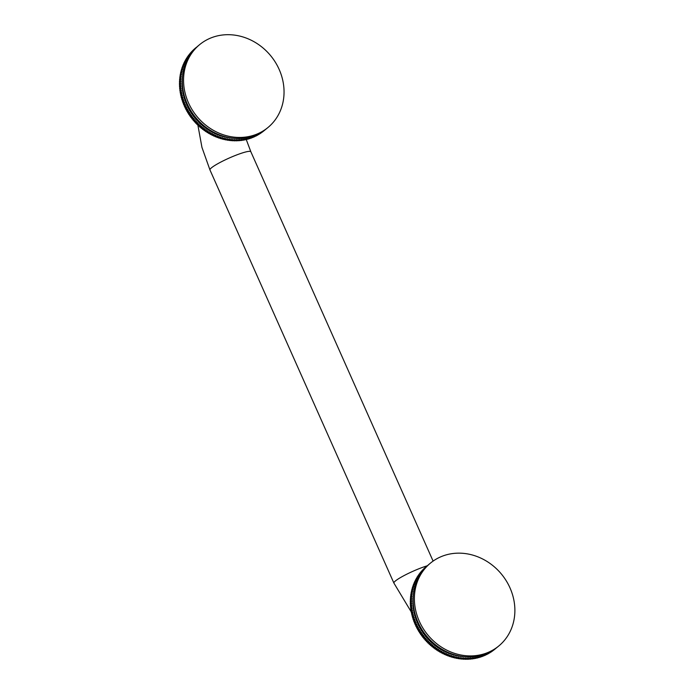 <?xml version="1.0" encoding="UTF-8"?>
<svg xmlns="http://www.w3.org/2000/svg" width="694" height="694" viewBox="0 0 694 694"><rect width="100%" height="100%" fill="white"/><g stroke="black" fill="none" stroke-linecap="round" stroke-linejoin="round"><path stroke-width="1.04" d="M421.995 571.752L421.301 571.769A53.707 47.765 50.5 0 0 420.85 572.324L420.972 573.053L420.269 573.088A53.707 47.765 50.5 0 0 419.844 573.669L419.991 574.389L419.289 574.45A53.707 47.765 50.5 0 0 418.89 575.048L419.055 575.768L418.361 575.855A53.707 47.765 50.5 0 0 417.988 576.471L418.17 577.191L417.493 577.304A53.707 47.765 50.5 0 0 417.129 577.929L417.346 578.64L416.669 578.779A53.707 47.765 50.5 0 0 416.331 579.421L416.574 580.132L415.897 580.288A53.707 47.765 50.5 0 0 415.593 580.947L415.853 581.65L415.194 581.832A53.707 47.765 50.5 0 0 414.899 582.509L415.186 583.203L414.535 583.411A53.707 47.765 50.5 0 0 414.275 584.096L414.578 584.782L413.936 585.016A53.707 47.765 50.5 0 0 413.702 585.71L414.032 586.387L413.398 586.647A53.707 47.765 50.5 0 0 413.182 587.358L413.537 588.026L412.921 588.304A53.707 47.765 50.5 0 0 412.73 589.024L413.103 589.683L412.496 589.987A53.707 47.765 50.5 0 0 412.331 590.715L412.722 591.357L412.132 591.687A53.707 47.765 50.5 0 0 411.993 592.424L412.409 593.058L411.828 593.405A53.707 47.765 50.5 0 0 411.724 594.151L412.149 594.775L411.585 595.148A53.707 47.765 50.5 0 0 411.507 595.894L411.958 596.502L411.412 596.892A53.707 47.765 50.5 0 0 411.351 597.647L411.82 598.245L411.29 598.662A53.707 47.765 50.5 0 0 411.256 599.416L410.31 600.197L410.796 600.778L411.742 599.998L411.23 600.431A53.707 47.765 50.5 0 0 411.221 601.195L410.275 601.976L410.787 602.539L411.733 601.759L411.23 602.219A53.707 47.765 50.5 0 0 411.256 602.982L410.301 603.763L410.831 604.309L411.776 603.528L411.299 604.006A53.707 47.765 50.5 0 0 411.342 604.769L410.397 605.55L410.935 606.079L411.88 605.298L411.421 605.793A53.707 47.765 50.5 0 0 411.49 606.565L410.544 607.345L411.1 607.857L412.045 607.077L411.603 607.588A53.707 47.765 50.5 0 0 411.707 608.352L410.761 609.132L411.325 609.636L412.279 608.855L411.854 609.384A53.707 47.765 50.5 0 0 411.976 610.147L411.03 610.928L411.611 611.405L412.566 610.625L412.158 611.171A53.707 47.765 50.5 0 0 412.314 611.935L411.36 612.715L411.958 613.175L412.913 612.394L412.531 612.958A53.707 47.765 50.5 0 0 412.704 613.722L411.759 614.502L412.366 614.936L413.312 614.155L412.956 614.737A53.707 47.765 50.5 0 0 413.156 615.491L412.21 616.272L412.835 616.688L413.78 615.908L413.442 616.506A53.707 47.765 50.5 0 0 413.667 617.261L412.722 618.033L413.355 618.432L414.301 617.651L413.988 618.259A53.707 47.765 50.5 0 0 414.231 619.005L413.286 619.785L413.936 620.167L414.882 619.386L414.587 620.002A53.707 47.765 50.5 0 0 414.865 620.748L413.91 621.529L414.57 621.876L415.515 621.095L415.246 621.737A53.707 47.765 50.5 0 0 415.541 622.466L414.596 623.247L415.264 623.576L416.209 622.796L415.958 623.446A53.707 47.765 50.5 0 0 416.287 624.166L415.333 624.947L416.01 625.259L416.955 624.479L416.73 625.138A53.707 47.765 50.5 0 0 417.077 625.849L416.131 626.63L416.816 626.916L417.762 626.135L417.562 626.803A53.707 47.765 50.5 0 0 417.927 627.506L416.981 628.287L417.667 628.556L418.612 627.775L418.439 628.452A53.707 47.765 50.5 0 0 418.829 629.146L417.883 629.926L418.577 630.161L419.523 629.38L419.367 630.065A53.707 47.765 50.5 0 0 419.783 630.751L418.838 631.531L420.486 630.967L420.356 631.661A53.707 47.765 50.5 0 0 420.79 632.329L419.844 633.11L421.492 632.52L421.388 633.223A53.707 47.765 50.5 0 0 421.839 633.874L420.894 634.654L422.551 634.038L422.464 634.75A53.707 47.765 50.5 0 0 422.941 635.392L421.995 636.172L423.652 635.531L423.6 636.242A53.707 47.765 50.5 0 0 424.095 636.875L423.149 637.656L424.806 636.988L424.771 637.708A53.707 47.765 50.5 0 0 425.292 638.315L424.338 639.096L425.995 638.411L425.995 639.131A53.707 47.765 50.5 0 0 426.524 639.721L425.578 640.501L427.235 639.79L427.252 640.51A53.707 47.765 50.5 0 0 427.808 641.091L426.862 641.872L428.519 641.126L428.562 641.855A53.707 47.765 50.5 0 0 429.135 642.418L428.181 643.199L429.838 642.427L429.907 643.156A53.707 47.765 50.5 0 0 430.488 643.702L429.543 644.474L431.2 643.685L431.286 644.414A53.707 47.765 50.5 0 0 431.894 644.934L430.948 645.715L432.596 644.899L432.709 645.628A53.707 47.765 50.5 0 0 433.325 646.131L432.379 646.912L434.028 646.062L434.166 646.791A53.707 47.765 50.5 0 0 434.8 647.268L433.854 648.049L435.485 647.181L435.659 647.91A53.707 47.765 50.5 0 0 436.3 648.37L435.355 649.15L436.986 648.257L437.177 648.977A53.707 47.765 50.5 0 0 437.836 649.411L436.89 650.191L438.513 649.272L438.721 649.992A53.707 47.765 50.5 0 0 439.397 650.408L438.452 651.189L440.065 650.243L440.3 650.955A53.707 47.765 50.5 0 0 440.985 651.345L440.039 652.126L441.644 651.163L441.904 651.866A53.707 47.765 50.5 0 0 442.599 652.23L441.653 653.011L443.249 652.022L443.535 652.716A53.707 47.765 50.5 0 0 444.238 653.063L443.284 653.843L444.88 652.828L445.184 653.514A53.707 47.765 50.5 0 0 445.895 653.843L444.949 654.624L445.574 654.364L445.904 655.041A53.707 47.765 -129.5 0 0 446.624 655.344L447.24 655.058L447.587 655.726A53.707 47.765 -129.5 0 0 448.315 656.004L448.923 655.7L449.296 656.359A53.707 47.765 -129.5 0 0 450.024 656.611L450.614 656.281L451.013 656.923A53.707 47.765 -129.5 0 0 451.742 657.149L452.323 656.802L452.74 657.435A53.707 47.765 -129.5 0 0 453.477 657.634L454.041 657.261L454.475 657.886A53.707 47.765 -129.5 0 0 455.221 658.059L455.767 657.66L456.218 658.268A53.707 47.765 -129.5 0 0 456.964 658.415L457.502 657.999L457.971 658.597A53.707 47.765 -129.5 0 0 458.717 658.719L460.183 657.504L460.669 658.086A53.707 47.765 50.5 0 0 461.415 658.181L460.469 658.953A53.707 47.765 -129.5 0 1 459.723 658.866L459.237 658.285M460.99 658.528L461.475 659.066A53.707 47.765 -129.5 0 0 462.221 659.135L463.653 657.877L464.173 658.424A53.707 47.765 50.5 0 0 464.928 658.467L463.974 659.248A53.707 47.765 -129.5 0 1 463.228 659.205L462.751 658.701M464.503 658.814L464.98 659.283A53.707 47.765 -129.5 0 0 465.726 659.3L467.114 658.007L467.669 658.519A53.707 47.765 50.5 0 0 468.415 658.511L467.461 659.291A53.707 47.765 -129.5 0 1 466.724 659.3L466.255 658.866M467.999 658.849L468.459 659.257A53.707 47.765 -129.5 0 0 469.196 659.213L470.549 657.886L471.131 658.363A53.707 47.765 50.5 0 0 471.868 658.294L470.922 659.074A53.707 47.765 -129.5 0 1 470.185 659.144L469.734 658.771M471.46 658.632L471.903 658.97A53.707 47.765 -129.5 0 0 472.631 658.875L473.941 657.522L474.549 657.955A53.707 47.765 50.5 0 0 475.269 657.834L474.323 658.615A53.707 47.765 -129.5 0 1 473.603 658.736L473.178 658.433M474.878 658.164L475.286 658.441A53.707 47.765 -129.5 0 0 476.006 658.294L477.264 656.906L477.906 657.305A53.707 47.765 50.5 0 0 478.608 657.131L477.663 657.912A53.707 47.765 -129.5 0 1 476.952 658.086L476.561 657.834M478.227 657.444L478.6 657.66A53.707 47.765 -129.5 0 0 479.302 657.47L480.517 656.047L481.176 656.403A53.707 47.765 50.5 0 0 481.862 656.177L480.916 656.958A53.707 47.765 -129.5 0 1 480.231 657.183L479.875 656.992M481.497 656.481L481.827 656.645A53.707 47.765 -129.5 0 0 482.504 656.394L483.675 654.954L484.351 655.266A53.707 47.765 50.5 0 0 485.019 654.989L484.065 655.769A53.707 47.765 -129.5 0 1 483.406 656.047L483.102 655.908M484.672 655.275L484.95 655.388A53.707 47.765 -129.5 0 0 485.6 655.093L486.728 653.635L487.414 653.895A53.707 47.765 50.5 0 0 488.056 653.566L487.11 654.347A53.707 47.765 -129.5 0 1 486.468 654.676L486.225 654.581M487.743 653.826L487.96 653.904A53.707 47.765 -129.5 0 0 488.585 653.557L489.643 652.169M489.235 653.019L489.409 653.071A53.707 47.765 -129.5 0 0 490.016 652.698L491.04 651.423M490.684 652.152L490.823 652.187A53.707 47.765 -129.5 0 0 491.421 651.796L492.41 650.634M492.107 651.232L492.211 651.25A53.707 47.765 -129.5 0 0 492.783 650.833L493.755 649.792M493.495 650.252L493.547 650.261A53.707 47.765 -129.5 0 0 494.111 649.827L495.065 648.899M494.839 649.22L495.802 648.439A53.707 47.765 50.5 0 0 496.34 647.979L496.34 647.962M425.656 567.076A53.707 47.765 -129.5 0 1 426.203 566.616L427.148 565.836A53.707 47.765 50.5 0 0 426.61 566.295L425.656 567.111M424.416 568.186A53.707 47.765 -129.5 0 1 424.945 567.701L425.89 566.92A53.707 47.765 50.5 0 0 425.37 567.406L424.424 568.273M423.219 569.349A53.707 47.765 -129.5 0 1 423.73 568.846L424.676 568.065A53.707 47.765 50.5 0 0 424.164 568.568L423.227 569.479M422.065 570.555A53.707 47.765 -129.5 0 1 422.559 570.034L423.505 569.254A53.707 47.765 50.5 0 0 423.019 569.774L422.082 570.728M420.963 571.813A53.707 47.765 -129.5 0 1 421.432 571.266L422.377 570.485A53.707 47.765 50.5 0 0 421.909 571.032L420.989 572.021M420.85 572.324L419.905 573.105A53.707 47.765 -129.5 0 1 420.356 572.55L421.301 571.769M419.844 573.669L418.898 574.45A53.707 47.765 -129.5 0 1 419.323 573.869L420.269 573.088M418.89 575.048L417.944 575.829A53.707 47.765 -129.5 0 1 418.343 575.231L419.289 574.45M417.988 576.471L417.033 577.252A53.707 47.765 -129.5 0 1 417.415 576.636L418.361 575.855M417.129 577.929L416.183 578.709A53.707 47.765 -129.5 0 1 416.539 578.076L417.493 577.304M416.331 579.421L415.385 580.201A53.707 47.765 -129.5 0 1 415.723 579.559L416.669 578.779M415.593 580.947L414.639 581.728A53.707 47.765 -129.5 0 1 414.951 581.069L415.897 580.288M414.899 582.509L413.954 583.29A53.707 47.765 -129.5 0 1 414.24 582.613L415.194 581.832M413.954 583.29L414.144 583.741M414.275 584.096L413.329 584.877A53.707 47.765 -129.5 0 1 413.589 584.192L414.535 583.411M413.329 584.877L413.537 585.346M413.702 585.71L412.757 586.491A53.707 47.765 -129.5 0 1 412.991 585.797L413.936 585.016M412.757 586.491L412.991 586.985M413.182 587.358L412.236 588.139A53.707 47.765 -129.5 0 1 412.453 587.428L413.398 586.647M412.236 588.139L412.505 588.642M412.73 589.024L411.785 589.805A53.707 47.765 -129.5 0 1 411.967 589.085L412.921 588.304M411.785 589.805L412.08 590.334M412.331 590.715L411.386 591.488A53.707 47.765 -129.5 0 1 411.551 590.768L412.496 589.987M411.386 591.488L411.716 592.034M411.993 592.424L411.048 593.205A53.707 47.765 -129.5 0 1 411.186 592.468L412.132 591.687M411.048 593.205L411.412 593.752M411.724 594.151L410.77 594.932A53.707 47.765 -129.5 0 1 410.883 594.185L411.828 593.405M410.77 594.932L411.169 595.495M411.507 595.894L410.553 596.675A53.707 47.765 -129.5 0 1 410.64 595.929L411.585 595.148M410.553 596.675L410.987 597.248M411.351 597.647L410.406 598.428A53.707 47.765 -129.5 0 1 410.458 597.673L411.412 596.892M410.406 598.428L410.865 599.009M410.31 600.197A53.707 47.765 -129.5 0 1 410.345 599.442L411.29 598.662M410.796 600.778L410.284 601.212A53.707 47.765 -129.5 0 0 410.275 601.976M410.787 602.539L410.284 602.999A53.707 47.765 -129.5 0 0 410.301 603.763M410.831 604.309L410.345 604.786A53.707 47.765 -129.5 0 0 410.397 605.55M410.935 606.079L410.475 606.573A53.707 47.765 -129.5 0 0 410.544 607.345M411.1 607.857L410.657 608.369A53.707 47.765 -129.5 0 0 410.761 609.132M411.325 609.636L410.909 610.165A53.707 47.765 -129.5 0 0 411.03 610.928M411.611 611.405L411.212 611.952A53.707 47.765 -129.5 0 0 411.36 612.715M411.958 613.175L411.577 613.739A53.707 47.765 -129.5 0 0 411.759 614.502M412.366 614.936L412.01 615.517A53.707 47.765 -129.5 0 0 412.21 616.272M412.835 616.688L412.496 617.287A53.707 47.765 -129.5 0 0 412.722 618.033M413.355 618.432L413.034 619.039A53.707 47.765 -129.5 0 0 413.286 619.785M413.936 620.167L413.641 620.783A53.707 47.765 -129.5 0 0 413.91 621.529M414.57 621.876L414.301 622.518A53.707 47.765 -129.5 0 0 414.596 623.247M415.264 623.576L415.012 624.227A53.707 47.765 -129.5 0 0 415.333 624.947M416.01 625.259L415.784 625.919A53.707 47.765 -129.5 0 0 416.131 626.63M416.816 626.916L416.608 627.584A53.707 47.765 -129.5 0 0 416.981 628.287M417.667 628.556L417.493 629.232A53.707 47.765 -129.5 0 0 417.883 629.926M418.577 630.161L418.421 630.846A53.707 47.765 -129.5 0 0 418.838 631.531M419.532 631.748L419.402 632.442A53.707 47.765 -129.5 0 0 419.844 633.11M420.547 633.301L420.434 634.004A53.707 47.765 -129.5 0 0 420.894 634.654M421.596 634.819L421.518 635.531A53.707 47.765 -129.5 0 0 421.995 636.172M422.707 636.311L422.646 637.023A53.707 47.765 -129.5 0 0 423.149 637.656M423.852 637.769L423.826 638.489A53.707 47.765 -129.5 0 0 424.338 639.096M425.049 639.191L425.049 639.911A53.707 47.765 -129.5 0 0 425.578 640.501M426.29 640.571L426.307 641.291A53.707 47.765 -129.5 0 0 426.862 641.872M427.573 641.907L427.617 642.635A53.707 47.765 -129.5 0 0 428.181 643.199M428.892 643.208L428.961 643.937A53.707 47.765 -129.5 0 0 429.543 644.474M430.254 644.466L430.341 645.194A53.707 47.765 -129.5 0 0 430.948 645.715M431.642 645.68L431.763 646.409A53.707 47.765 -129.5 0 0 432.379 646.912M433.073 646.843L433.221 647.571A53.707 47.765 -129.5 0 0 433.854 648.049M434.539 647.962L434.704 648.69A53.707 47.765 -129.5 0 0 435.355 649.15M436.04 649.037L436.231 649.749A53.707 47.765 -129.5 0 0 436.89 650.191M437.567 650.052L437.775 650.772A53.707 47.765 -129.5 0 0 438.452 651.189M439.12 651.024L439.354 651.735A53.707 47.765 -129.5 0 0 440.039 652.126M440.699 651.944L440.959 652.646A53.707 47.765 -129.5 0 0 441.653 653.011M442.304 652.802L442.59 653.496A53.707 47.765 -129.5 0 0 443.284 653.843M443.926 653.609L444.238 654.295A53.707 47.765 -129.5 0 0 444.949 654.624M445.895 653.843L446.52 653.583L446.849 654.26A53.707 47.765 50.5 0 0 447.569 654.563L446.624 655.344M445.574 654.364L446.52 653.583M445.184 653.514L444.238 654.295M444.238 653.063L444.88 652.828M443.535 652.716L442.59 653.496M442.599 652.23L443.249 652.022M441.904 651.866L440.959 652.646M440.985 651.345L441.644 651.163M440.3 650.955L439.354 651.735M439.397 650.408L440.065 650.243M438.721 649.992L437.775 650.772M437.836 649.411L438.513 649.272M437.177 648.977L436.231 649.749M436.3 648.37L436.986 648.257M435.659 647.91L434.704 648.69M434.8 647.268L435.485 647.181M434.166 646.791L433.221 647.571M433.325 646.131L434.028 646.062M432.709 645.628L431.763 646.409M431.894 644.934L432.596 644.899M431.286 644.414L430.341 645.194M430.488 643.702L431.2 643.685M429.907 643.156L428.961 643.937M429.135 642.418L429.838 642.427M428.562 641.855L427.617 642.635M427.808 641.091L428.519 641.126M427.252 640.51L426.307 641.291M426.524 639.721L427.235 639.79M425.995 639.131L425.049 639.911M425.292 638.315L425.995 638.411M424.771 637.708L423.826 638.489M424.095 636.875L424.806 636.988M423.6 636.242L422.646 637.023M422.941 635.392L423.652 635.531M422.464 634.75L421.518 635.531M421.839 633.874L422.551 634.038M421.388 633.223L420.434 634.004M420.79 632.329L421.492 632.52M420.356 631.661L419.402 632.442M419.783 630.751L420.486 630.967M419.367 630.065L418.421 630.846M418.829 629.146L419.523 629.38M418.439 628.452L417.493 629.232M417.927 627.506L418.612 627.775M417.562 626.803L416.608 627.584M417.077 625.849L417.762 626.135M416.73 625.138L415.784 625.919M416.287 624.166L416.955 624.479M415.958 623.446L415.012 624.227M415.541 622.466L416.209 622.796M415.246 621.737L414.301 622.518M414.865 620.748L415.515 621.095M414.587 620.002L413.641 620.783M414.231 619.005L414.882 619.386M413.988 618.259L413.034 619.039M413.667 617.261L414.301 617.651M413.442 616.506L412.496 617.287M413.156 615.491L413.78 615.908M412.956 614.737L412.01 615.517M412.704 613.722L413.312 614.155M412.531 612.958L411.577 613.739M412.314 611.935L412.913 612.394M412.158 611.171L411.212 611.952M411.976 610.147L412.566 610.625M411.854 609.384L410.909 610.165M411.707 608.352L412.279 608.855M411.603 607.588L410.657 608.369M411.49 606.565L412.045 607.077M411.421 605.793L410.475 606.573M411.342 604.769L411.88 605.298M411.299 604.006L410.345 604.786M411.256 602.982L411.776 603.528M411.23 602.219L410.284 602.999M411.221 601.195L411.733 601.759M411.23 600.431L410.284 601.212M411.256 599.416L411.742 599.998M421.909 571.032L422.004 571.743M422.958 570.503L422.377 570.485M423.019 569.774L423.071 570.355M423.965 569.28L423.505 569.254M424.164 568.568L424.199 569.011M427.252 565.853L427.886 565.272M494.284 649.437L494.492 649.48A53.707 47.765 50.5 0 0 495.056 649.046M494.492 649.48L493.547 650.261M492.809 650.391L493.156 650.469A53.707 47.765 50.5 0 0 493.729 650.052M493.156 650.469L492.211 651.25M491.3 651.284L491.777 651.406A53.707 47.765 50.5 0 0 492.367 651.015M491.777 651.406L490.823 652.187M489.756 652.108L490.354 652.291A53.707 47.765 50.5 0 0 490.97 651.918M490.354 652.291L489.409 653.071M488.056 653.566L488.212 652.881L488.906 653.123A53.707 47.765 50.5 0 0 489.53 652.776M488.906 653.123L487.96 653.904M487.414 653.895L486.468 654.676M485.019 654.989L485.219 654.321L485.895 654.607A53.707 47.765 50.5 0 0 486.555 654.312M485.895 654.607L484.95 655.388M484.351 655.266L483.406 656.047M481.862 656.177L482.113 655.535L482.772 655.865A53.707 47.765 50.5 0 0 483.449 655.613M482.772 655.865L481.827 656.645M481.176 656.403L480.231 657.183M478.608 657.131L478.903 656.507L479.554 656.88A53.707 47.765 50.5 0 0 480.248 656.689M479.554 656.88L478.6 657.66M477.906 657.305L476.952 658.086M475.269 657.834L475.607 657.244L476.231 657.66A53.707 47.765 50.5 0 0 476.952 657.513M476.231 657.66L475.286 658.441M474.549 657.955L473.603 658.736M471.868 658.294L472.25 657.73L472.848 658.19A53.707 47.765 50.5 0 0 473.577 658.094M472.848 658.19L471.903 658.97M471.131 658.363L470.185 659.144M468.415 658.511L468.832 657.973L469.404 658.476A53.707 47.765 50.5 0 0 470.142 658.433M469.404 658.476L468.459 659.257M467.669 658.519L466.724 659.3M464.928 658.467L465.388 657.973L465.926 658.502A53.707 47.765 50.5 0 0 466.672 658.519M465.926 658.502L464.98 659.283M464.173 658.424L463.228 659.205M461.415 658.181L461.918 657.721L462.421 658.285A53.707 47.765 50.5 0 0 463.176 658.354M462.421 658.285L461.475 659.066M460.669 658.086L459.723 658.866M457.502 657.999L458.448 657.218L458.916 657.817A53.707 47.765 50.5 0 0 459.662 657.938M458.916 657.817L457.971 658.597M455.767 657.66L456.713 656.88L457.164 657.487A53.707 47.765 50.5 0 0 457.91 657.634L456.964 658.415M457.91 657.634L458.448 657.218M457.164 657.487L456.218 658.268M454.041 657.261L454.986 656.481L455.42 657.105A53.707 47.765 50.5 0 0 456.166 657.279L455.221 658.059M456.166 657.279L456.713 656.88M455.42 657.105L454.475 657.886M452.323 656.802L453.269 656.021L453.685 656.654A53.707 47.765 50.5 0 0 454.423 656.854L453.477 657.634M454.423 656.854L454.986 656.481M453.685 656.654L452.74 657.435M450.614 656.281L451.568 655.5L451.959 656.142A53.707 47.765 50.5 0 0 452.696 656.368L451.742 657.149M452.696 656.368L453.269 656.021M451.959 656.142L451.013 656.923M448.923 655.7L449.868 654.919L450.241 655.578A53.707 47.765 50.5 0 0 450.97 655.83L450.024 656.611M450.97 655.83L451.568 655.5M450.241 655.578L449.296 656.359M447.24 655.058L448.185 654.277L448.541 654.945A53.707 47.765 50.5 0 0 449.261 655.223L448.315 656.004M449.261 655.223L449.868 654.919M448.541 654.945L447.587 655.726M447.569 654.563L448.185 654.277M446.849 654.26L445.904 655.041M413.364 594.715A51.911 46.177 50.5 0 0 464.459 656.741M497.52 647.025A53.707 47.765 -129.5 0 1 485.011 654.182A53.707 47.765 50.5 0 1 421.787 629.371A53.707 47.765 50.5 0 1 429.222 564.127L430.48 563.086A53.707 47.765 50.5 0 0 423.054 628.33A53.707 47.765 50.5 0 0 486.277 653.141A53.707 47.765 -129.5 0 0 498.778 645.984L497.52 647.025M498.778 645.984A53.707 47.765 -129.5 0 0 506.212 580.739A53.707 47.765 -129.5 0 0 442.989 555.929A53.707 47.765 50.5 0 0 430.48 563.086M191.162 53.291L190.468 53.308A53.707 47.765 50.5 0 0 190.017 53.863L190.139 54.592L189.436 54.626A53.707 47.765 50.5 0 0 189.011 55.208L189.15 55.928L188.456 55.988A53.707 47.765 50.5 0 0 188.057 56.587L188.221 57.307L187.527 57.394A53.707 47.765 50.5 0 0 187.146 58.001L187.337 58.721L186.651 58.834A53.707 47.765 50.5 0 0 186.296 59.467L186.513 60.178L185.836 60.317A53.707 47.765 50.5 0 0 185.498 60.959L185.732 61.662L185.064 61.827A53.707 47.765 50.5 0 0 184.751 62.486L185.02 63.189L184.352 63.371A53.707 47.765 50.5 0 0 184.066 64.039L184.352 64.742L183.702 64.95A53.707 47.765 50.5 0 0 183.442 65.635L183.745 66.32L183.103 66.555A53.707 47.765 50.5 0 0 182.869 67.249L183.19 67.925L182.565 68.186A53.707 47.765 50.5 0 0 182.349 68.888L182.704 69.556L182.08 69.842A53.707 47.765 50.5 0 0 181.897 70.562L182.262 71.213L181.663 71.525A53.707 47.765 50.5 0 0 181.498 72.245L181.889 72.896L181.299 73.226A53.707 47.765 50.5 0 0 181.16 73.954L181.576 74.596L180.995 74.943A53.707 47.765 50.5 0 0 180.882 75.681L181.316 76.305L180.752 76.678A53.707 47.765 50.5 0 0 180.666 77.424L181.125 78.04L180.57 78.431A53.707 47.765 50.5 0 0 180.518 79.185L180.987 79.775L180.457 80.192A53.707 47.765 50.5 0 0 180.423 80.955L179.477 81.736L179.963 82.317L180.908 81.536L180.397 81.97A53.707 47.765 50.5 0 0 180.388 82.733L179.442 83.514L179.946 84.078L180.891 83.297L180.397 83.748A53.707 47.765 50.5 0 0 180.414 84.512L179.468 85.293L179.998 85.848L180.943 85.067L180.457 85.535A53.707 47.765 50.5 0 0 180.509 86.308L179.564 87.088L180.102 87.618L181.047 86.837L180.587 87.331A53.707 47.765 50.5 0 0 180.657 88.095L179.711 88.875L180.267 89.396L181.212 88.615L180.77 89.127A53.707 47.765 50.5 0 0 180.874 89.89L179.92 90.671L180.492 91.166L181.438 90.385L181.021 90.914A53.707 47.765 50.5 0 0 181.143 91.686L180.197 92.467L180.778 92.944L181.724 92.163L181.325 92.71A53.707 47.765 50.5 0 0 181.472 93.473L180.527 94.254L181.125 94.714L182.071 93.933L181.689 94.497A53.707 47.765 50.5 0 0 181.871 95.252L180.917 96.032L181.533 96.475L182.479 95.694L182.123 96.275A53.707 47.765 50.5 0 0 182.322 97.03L181.368 97.811L181.993 98.227L182.947 97.446L182.609 98.045A53.707 47.765 50.5 0 0 182.834 98.791L181.88 99.572L182.522 99.971L183.468 99.19L183.147 99.797A53.707 47.765 50.5 0 0 183.398 100.543L182.453 101.324L183.103 101.697L184.049 100.916L183.754 101.541A53.707 47.765 50.5 0 0 184.023 102.287L183.077 103.059L183.737 103.415L184.682 102.634L184.413 103.267A53.707 47.765 50.5 0 0 184.708 104.005L183.763 104.785L184.43 105.115L185.376 104.334L185.125 104.985A53.707 47.765 50.5 0 0 185.445 105.705L184.5 106.486L185.177 106.798L186.122 106.017L185.897 106.676A53.707 47.765 50.5 0 0 186.244 107.388L185.298 108.169L185.975 108.455L186.929 107.674L186.721 108.342A53.707 47.765 50.5 0 0 187.094 109.045L186.148 109.826L186.833 110.086L187.779 109.305L187.606 109.982A53.707 47.765 50.5 0 0 187.996 110.684L187.05 111.465L187.744 111.699L188.69 110.919L188.534 111.604A53.707 47.765 50.5 0 0 188.95 112.289L188.005 113.07L189.644 112.497L189.514 113.191A53.707 47.765 50.5 0 0 189.956 113.868L189.002 114.649L190.659 114.059L190.546 114.753A53.707 47.765 50.5 0 0 191.006 115.412L190.061 116.193L191.709 115.577L191.631 116.288A53.707 47.765 50.5 0 0 192.108 116.93L191.162 117.711L192.819 117.069L192.758 117.78A53.707 47.765 50.5 0 0 193.262 118.405L192.307 119.186L193.964 118.527L193.938 119.238A53.707 47.765 50.5 0 0 194.45 119.854L193.505 120.635L195.161 119.941L195.161 120.661A53.707 47.765 50.5 0 0 195.691 121.259L194.745 122.04L196.402 121.32L196.419 122.049A53.707 47.765 50.5 0 0 196.975 122.63L196.029 123.411L197.686 122.665L197.729 123.393A53.707 47.765 50.5 0 0 198.293 123.948L197.348 124.729L199.005 123.966L199.074 124.694A53.707 47.765 50.5 0 0 199.655 125.232L198.71 126.013L200.366 125.224L200.453 125.952A53.707 47.765 50.5 0 0 201.06 126.473L200.106 127.254L201.754 126.438L201.876 127.158A53.707 47.765 50.5 0 0 202.492 127.661L201.546 128.442L203.186 127.601L203.333 128.329A53.707 47.765 50.5 0 0 203.967 128.806L203.012 129.587L204.652 128.72L204.817 129.44A53.707 47.765 50.5 0 0 205.467 129.899L204.522 130.68L206.153 129.787L206.344 130.507A53.707 47.765 50.5 0 0 206.994 130.949L206.049 131.73L207.68 130.81L207.888 131.522A53.707 47.765 50.5 0 0 208.564 131.947L207.61 132.719L209.232 131.782L209.467 132.485A53.707 47.765 50.5 0 0 210.152 132.884L209.198 133.664L210.811 132.693L211.071 133.395A53.707 47.765 50.5 0 0 211.765 133.768L210.82 134.549L212.416 133.56L212.702 134.254A53.707 47.765 50.5 0 0 213.396 134.601L212.451 135.382L214.038 134.367L214.351 135.052A53.707 47.765 50.5 0 0 215.062 135.382L214.108 136.163L214.741 135.903L215.071 136.579A53.707 47.765 -129.5 0 0 215.791 136.874L216.407 136.597L216.754 137.265A53.707 47.765 -129.5 0 0 217.482 137.542L218.09 137.23L218.463 137.889A53.707 47.765 -129.5 0 0 219.191 138.141L219.781 137.811L220.172 138.462A53.707 47.765 -129.5 0 0 220.909 138.687L221.49 138.332L221.907 138.974A53.707 47.765 -129.5 0 0 222.644 139.173L223.208 138.8L223.642 139.416A53.707 47.765 -129.5 0 0 224.388 139.589L224.934 139.199L225.385 139.806A53.707 47.765 -129.5 0 0 226.131 139.954L226.66 139.537L227.138 140.136A53.707 47.765 -129.5 0 0 227.884 140.257L229.341 139.034L229.835 139.615A53.707 47.765 50.5 0 0 230.582 139.711L229.636 140.492A53.707 47.765 -129.5 0 1 228.89 140.396L228.404 139.824M230.156 140.067L230.642 140.604A53.707 47.765 -129.5 0 0 231.388 140.674L232.82 139.416L233.34 139.962A53.707 47.765 50.5 0 0 234.086 140.006L233.141 140.787A53.707 47.765 -129.5 0 1 232.395 140.743L231.909 140.24M233.67 140.353L234.147 140.821A53.707 47.765 -129.5 0 0 234.893 140.839L236.281 139.537L236.836 140.058A53.707 47.765 50.5 0 0 237.574 140.041L236.628 140.821A53.707 47.765 -129.5 0 1 235.891 140.839L235.413 140.396M237.157 140.388L237.626 140.787A53.707 47.765 -129.5 0 0 238.363 140.752L239.716 139.425L240.298 139.902A53.707 47.765 50.5 0 0 241.035 139.832L240.089 140.613A53.707 47.765 -129.5 0 1 239.352 140.682L238.901 140.309M240.627 140.171L241.07 140.509A53.707 47.765 -129.5 0 0 241.798 140.414L243.1 139.052L243.715 139.494A53.707 47.765 50.5 0 0 244.435 139.373L243.49 140.153A53.707 47.765 -129.5 0 1 242.77 140.275L242.336 139.962M244.036 139.702L244.453 139.98A53.707 47.765 -129.5 0 0 245.164 139.832L246.431 138.444L247.064 138.835A53.707 47.765 50.5 0 0 247.775 138.67L246.83 139.451A53.707 47.765 -129.5 0 1 246.118 139.615L245.728 139.373M247.394 138.982L247.767 139.199A53.707 47.765 -129.5 0 0 248.461 139L249.684 137.585L250.343 137.941A53.707 47.765 50.5 0 0 251.028 137.716L250.083 138.496A53.707 47.765 -129.5 0 1 249.389 138.722L249.042 138.531M250.664 138.019L250.994 138.184A53.707 47.765 -129.5 0 0 251.67 137.933L252.842 136.492L253.518 136.805A53.707 47.765 50.5 0 0 254.178 136.527L253.232 137.308A53.707 47.765 -129.5 0 1 252.573 137.585L252.269 137.447M253.839 136.813L254.117 136.926A53.707 47.765 -129.5 0 0 254.767 136.623L255.895 135.165L256.58 135.425A53.707 47.765 50.5 0 0 257.222 135.104L256.277 135.885A53.707 47.765 -129.5 0 1 255.635 136.206L255.392 136.119M256.91 135.365L257.118 135.434A53.707 47.765 -129.5 0 0 257.743 135.087L258.81 133.708M258.394 134.558L258.576 134.61A53.707 47.765 -129.5 0 0 259.183 134.237L260.207 132.962M259.851 133.69L259.99 133.725A53.707 47.765 -129.5 0 0 260.588 133.335L261.577 132.172M261.274 132.762L261.369 132.788A53.707 47.765 -129.5 0 0 261.95 132.372L262.922 131.331M262.662 131.791L262.714 131.799A53.707 47.765 -129.5 0 0 263.278 131.357L264.232 130.437M264.006 130.758L264.961 129.978A53.707 47.765 50.5 0 0 265.507 129.518L265.507 129.492M194.823 48.606A53.707 47.765 -129.5 0 1 195.37 48.146L196.315 47.366A53.707 47.765 50.5 0 0 195.769 47.825L194.823 48.649M193.583 49.725A53.707 47.765 -129.5 0 1 194.112 49.239L195.057 48.459A53.707 47.765 50.5 0 0 194.528 48.944L193.583 49.812M192.385 50.888A53.707 47.765 -129.5 0 1 192.889 50.384L193.843 49.604A53.707 47.765 50.5 0 0 193.331 50.107L192.394 51.018M191.232 52.093A53.707 47.765 -129.5 0 1 191.718 51.573L192.672 50.792A53.707 47.765 50.5 0 0 192.177 51.313L191.249 52.267M190.13 53.343A53.707 47.765 -129.5 0 1 190.598 52.805L191.544 52.024A53.707 47.765 50.5 0 0 191.076 52.562L190.156 53.559M190.017 53.863L189.072 54.644A53.707 47.765 -129.5 0 1 189.514 54.08L190.468 53.308M189.011 55.208L188.065 55.988A53.707 47.765 -129.5 0 1 188.49 55.407L189.436 54.626M188.057 56.587L187.102 57.368A53.707 47.765 -129.5 0 1 187.51 56.769L188.456 55.988M187.146 58.001L186.2 58.782A53.707 47.765 -129.5 0 1 186.582 58.175L187.527 57.394M186.296 59.467L185.35 60.239A53.707 47.765 -129.5 0 1 185.706 59.615L186.651 58.834M185.498 60.959L184.552 61.74A53.707 47.765 -129.5 0 1 184.882 61.098L185.836 60.317M184.751 62.486L183.806 63.267A53.707 47.765 -129.5 0 1 184.118 62.607L185.064 61.827M184.066 64.039L183.121 64.82A53.707 47.765 -129.5 0 1 183.407 64.152L184.352 63.371M183.121 64.82L183.303 65.271M183.442 65.635L182.487 66.407A53.707 47.765 -129.5 0 1 182.756 65.73L183.702 64.95M182.487 66.407L182.704 66.884M182.869 67.249L181.915 68.029A53.707 47.765 -129.5 0 1 182.158 67.335L183.103 66.555M181.915 68.029L182.158 68.524M182.349 68.888L181.403 69.669A53.707 47.765 -129.5 0 1 181.62 68.966L182.565 68.186M181.403 69.669L181.672 70.181M181.897 70.562L180.943 71.335A53.707 47.765 -129.5 0 1 181.134 70.623L182.08 69.842M180.943 71.335L181.247 71.864M181.498 72.245L180.553 73.026A53.707 47.765 -129.5 0 1 180.709 72.306L181.663 71.525M180.553 73.026L180.882 73.573M181.16 73.954L180.214 74.735A53.707 47.765 -129.5 0 1 180.353 74.006L181.299 73.226M180.214 74.735L180.57 75.29M180.882 75.681L179.937 76.461A53.707 47.765 -129.5 0 1 180.05 75.724L180.995 74.943M179.937 76.461L180.327 77.034M180.666 77.424L179.72 78.205A53.707 47.765 -129.5 0 1 179.807 77.459L180.752 76.678M179.72 78.205L180.145 78.786M180.518 79.185L179.564 79.966A53.707 47.765 -129.5 0 1 179.625 79.211L180.57 78.431M179.564 79.966L180.024 80.547M179.477 81.736A53.707 47.765 -129.5 0 1 179.503 80.972L180.457 80.192M179.963 82.317L179.451 82.751A53.707 47.765 -129.5 0 0 179.442 83.514M179.946 84.078L179.451 84.529A53.707 47.765 -129.5 0 0 179.468 85.293M179.998 85.848L179.512 86.316A53.707 47.765 -129.5 0 0 179.564 87.088M180.102 87.618L179.642 88.112A53.707 47.765 -129.5 0 0 179.711 88.875M180.267 89.396L179.824 89.908A53.707 47.765 -129.5 0 0 179.92 90.671M180.492 91.166L180.067 91.695A53.707 47.765 -129.5 0 0 180.197 92.467M180.778 92.944L180.379 93.49A53.707 47.765 -129.5 0 0 180.527 94.254M181.125 94.714L180.744 95.278A53.707 47.765 -129.5 0 0 180.917 96.032M181.533 96.475L181.169 97.056A53.707 47.765 -129.5 0 0 181.368 97.811M181.993 98.227L181.655 98.826A53.707 47.765 -129.5 0 0 181.88 99.572M182.522 99.971L182.201 100.578A53.707 47.765 -129.5 0 0 182.453 101.324M183.103 101.697L182.808 102.322A53.707 47.765 -129.5 0 0 183.077 103.059M183.737 103.415L183.468 104.048A53.707 47.765 -129.5 0 0 183.763 104.785M184.43 105.115L184.179 105.766A53.707 47.765 -129.5 0 0 184.5 106.486M185.177 106.798L184.951 107.449A53.707 47.765 -129.5 0 0 185.298 108.169M185.975 108.455L185.775 109.123A53.707 47.765 -129.5 0 0 186.148 109.826M186.833 110.086L186.651 110.762A53.707 47.765 -129.5 0 0 187.05 111.465M187.744 111.699L187.588 112.385A53.707 47.765 -129.5 0 0 188.005 113.07M188.699 113.278L188.568 113.972A53.707 47.765 -129.5 0 0 189.002 114.649M189.705 114.831L189.601 115.534A53.707 47.765 -129.5 0 0 190.061 116.193M190.763 116.358L190.685 117.069A53.707 47.765 -129.5 0 0 191.162 117.711M191.874 117.85L191.813 118.561A53.707 47.765 -129.5 0 0 192.307 119.186M193.019 119.307L192.993 120.019A53.707 47.765 -129.5 0 0 193.505 120.635M194.216 120.721L194.207 121.441A53.707 47.765 -129.5 0 0 194.745 122.04M195.456 122.101L195.474 122.829A53.707 47.765 -129.5 0 0 196.029 123.411M196.732 123.445L196.775 124.174A53.707 47.765 -129.5 0 0 197.348 124.729M198.059 124.747L198.128 125.475A53.707 47.765 -129.5 0 0 198.71 126.013M199.412 126.004L199.508 126.733A53.707 47.765 -129.5 0 0 200.106 127.254M200.809 127.219L200.93 127.939A53.707 47.765 -129.5 0 0 201.546 128.442M202.24 128.381L202.388 129.11A53.707 47.765 -129.5 0 0 203.012 129.587M203.706 129.5L203.871 130.22A53.707 47.765 -129.5 0 0 204.522 130.68M205.207 130.567L205.389 131.287A53.707 47.765 -129.5 0 0 206.049 131.73M206.725 131.591L206.942 132.302A53.707 47.765 -129.5 0 0 207.61 132.719M208.287 132.563L208.521 133.265A53.707 47.765 -129.5 0 0 209.198 133.664M209.866 133.474L210.126 134.176A53.707 47.765 -129.5 0 0 210.82 134.549M211.47 134.341L211.748 135.035A53.707 47.765 -129.5 0 0 212.451 135.382M213.093 135.148L213.396 135.833A53.707 47.765 -129.5 0 0 214.108 136.163M215.062 135.382L215.687 135.122L216.016 135.798A53.707 47.765 50.5 0 0 216.736 136.102L215.791 136.874M214.741 135.903L215.687 135.122M214.351 135.052L213.396 135.833M213.396 134.601L214.038 134.367M212.702 134.254L211.748 135.035M211.765 133.768L212.416 133.56M211.071 133.395L210.126 134.176M210.152 132.884L210.811 132.693M209.467 132.485L208.521 133.265M208.564 131.947L209.232 131.782M207.888 131.522L206.942 132.302M206.994 130.949L207.68 130.81M206.344 130.507L205.389 131.287M205.467 129.899L206.153 129.787M204.817 129.44L203.871 130.22M203.967 128.806L204.652 128.72M203.333 128.329L202.388 129.11M202.492 127.661L203.186 127.601M201.876 127.158L200.93 127.939M201.06 126.473L201.754 126.438M200.453 125.952L199.508 126.733M199.655 125.232L200.366 125.224M199.074 124.694L198.128 125.475M198.293 123.948L199.005 123.966M197.729 123.393L196.775 124.174M196.975 122.63L197.686 122.665M196.419 122.049L195.474 122.829M195.691 121.259L196.402 121.32M195.161 120.661L194.207 121.441M194.45 119.854L195.161 119.941M193.938 119.238L192.993 120.019M193.262 118.405L193.964 118.527M192.758 117.78L191.813 118.561M192.108 116.93L192.819 117.069M191.631 116.288L190.685 117.069M191.006 115.412L191.709 115.577M190.546 114.753L189.601 115.534M189.956 113.868L190.659 114.059M189.514 113.191L188.568 113.972M188.95 112.289L189.644 112.497M188.534 111.604L187.588 112.385M187.996 110.684L188.69 110.919M187.606 109.982L186.651 110.762M187.094 109.045L187.779 109.305M186.721 108.342L185.775 109.123M186.244 107.388L186.929 107.674M185.897 106.676L184.951 107.449M185.445 105.705L186.122 106.017M185.125 104.985L184.179 105.766M184.708 104.005L185.376 104.334M184.413 103.267L183.468 104.048M184.023 102.287L184.682 102.634M183.754 101.541L182.808 102.322M183.398 100.543L184.049 100.916M183.147 99.797L182.201 100.578M182.834 98.791L183.468 99.19M182.609 98.045L181.655 98.826M182.322 97.03L182.947 97.446M182.123 96.275L181.169 97.056M181.871 95.252L182.479 95.694M181.689 94.497L180.744 95.278M181.472 93.473L182.071 93.933M181.325 92.71L180.379 93.49M181.143 91.686L181.724 92.163M181.021 90.914L180.067 91.695M180.874 89.89L181.438 90.385M180.77 89.127L179.824 89.908M180.657 88.095L181.212 88.615M180.587 87.331L179.642 88.112M180.509 86.308L181.047 86.837M180.457 85.535L179.512 86.316M180.414 84.512L180.943 85.067M180.397 83.748L179.451 84.529M180.388 82.733L180.891 83.297M180.397 81.97L179.451 82.751M180.423 80.955L180.908 81.536M191.076 52.562L191.171 53.282M192.125 52.033L191.544 52.024M192.177 51.313L192.238 51.894M193.132 50.818L192.672 50.792M193.331 50.107L193.357 50.549M196.419 47.383L197.053 46.802M263.451 130.975L263.659 131.019A53.707 47.765 50.5 0 0 264.223 130.576M263.659 131.019L262.714 131.799M261.976 131.929L262.323 132.007A53.707 47.765 50.5 0 0 262.896 131.591M262.323 132.007L261.369 132.788M260.467 132.814L260.935 132.944A53.707 47.765 50.5 0 0 261.534 132.554M260.935 132.944L259.99 133.725M258.923 133.647L259.521 133.829A53.707 47.765 50.5 0 0 260.129 133.456M259.521 133.829L258.576 134.61M257.222 135.104L257.379 134.419L258.073 134.653A53.707 47.765 50.5 0 0 258.697 134.306M258.073 134.653L257.118 135.434M256.58 135.425L255.635 136.206M254.178 136.527L254.386 135.859L255.062 136.145A53.707 47.765 50.5 0 0 255.713 135.842M255.062 136.145L254.117 136.926M253.518 136.805L252.573 137.585M251.028 137.716L251.28 137.074L251.939 137.403A53.707 47.765 50.5 0 0 252.616 137.152M251.939 137.403L250.994 138.184M250.343 137.941L249.389 138.722M247.775 138.67L248.07 138.045L248.712 138.418A53.707 47.765 50.5 0 0 249.415 138.219M248.712 138.418L247.767 139.199M247.064 138.835L246.118 139.615M244.435 139.373L244.774 138.783L245.398 139.199A53.707 47.765 50.5 0 0 246.118 139.052M245.398 139.199L244.453 139.98M243.715 139.494L242.77 140.275M241.035 139.832L241.417 139.268L242.015 139.728A53.707 47.765 50.5 0 0 242.744 139.633M242.015 139.728L241.07 140.509M240.298 139.902L239.352 140.682M237.574 140.041L237.999 139.511L238.571 140.006A53.707 47.765 50.5 0 0 239.309 139.971M238.571 140.006L237.626 140.787M236.836 140.058L235.891 140.839M234.086 140.006L234.555 139.511L235.093 140.041A53.707 47.765 50.5 0 0 235.839 140.058M235.093 140.041L234.147 140.821M233.34 139.962L232.395 140.743M230.582 139.711L231.085 139.26L231.588 139.824A53.707 47.765 50.5 0 0 232.334 139.893M231.588 139.824L230.642 140.604M229.835 139.615L228.89 140.396M226.66 139.537L227.615 138.757L228.083 139.355A53.707 47.765 50.5 0 0 228.829 139.477M228.083 139.355L227.138 140.136M224.934 139.199L225.88 138.418L226.331 139.026A53.707 47.765 50.5 0 0 227.077 139.173L226.131 139.954M227.077 139.173L227.615 138.757M226.331 139.026L225.385 139.806M223.208 138.8L224.153 138.019L224.587 138.635A53.707 47.765 50.5 0 0 225.333 138.809L224.388 139.589M225.333 138.809L225.88 138.418M224.587 138.635L223.642 139.416M221.49 138.332L222.436 137.551L222.852 138.193A53.707 47.765 50.5 0 0 223.589 138.392L222.644 139.173M223.589 138.392L224.153 138.019M222.852 138.193L221.907 138.974M219.781 137.811L220.727 137.03L221.126 137.681A53.707 47.765 50.5 0 0 221.854 137.906L220.909 138.687M221.854 137.906L222.436 137.551M221.126 137.681L220.172 138.462M218.09 137.23L219.035 136.449L219.408 137.108A53.707 47.765 50.5 0 0 220.137 137.36L219.191 138.141M220.137 137.36L220.727 137.03M219.408 137.108L218.463 137.889M216.407 136.597L217.352 135.816L217.699 136.484A53.707 47.765 50.5 0 0 218.428 136.761L217.482 137.542M218.428 136.761L219.035 136.449M217.699 136.484L216.754 137.265M216.736 136.102L217.352 135.816M216.016 135.798L215.071 136.579M182.522 76.253A51.911 46.177 50.5 0 0 233.626 138.271M266.687 128.564A53.707 47.765 -129.5 0 1 254.178 135.72A53.707 47.765 50.5 0 1 190.954 110.901A53.707 47.765 50.5 0 1 198.389 45.665L199.646 44.624A53.707 47.765 50.5 0 0 192.212 109.86A53.707 47.765 50.5 0 0 255.435 134.679A53.707 47.765 -129.5 0 0 267.945 127.523L266.687 128.564M267.945 127.523A53.707 47.765 -129.5 0 0 275.379 62.278A53.707 47.765 -129.5 0 0 212.156 37.467A53.707 47.765 50.5 0 0 199.646 44.624M427.183 565.81A22.373 3.045 156 0 0 422.238 567.484A22.373 3.045 156 0 0 393.906 583.09L411.247 611.908M433.099 561.09L250.846 151.734A22.373 3.045 156 0 0 238.294 154.337A22.373 3.045 156 0 0 209.961 169.943L201.945 147.371L197.816 124.738M250.846 151.734L246.275 139.581M209.961 169.943L393.906 583.09"/></g></svg>
